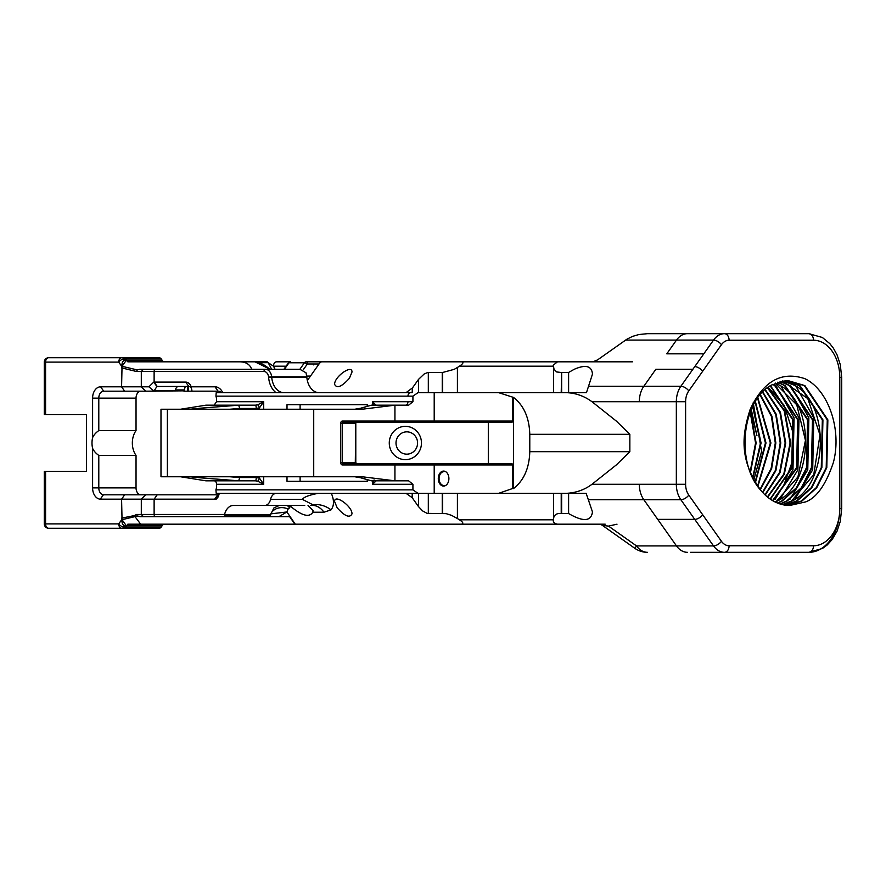 <?xml version="1.0" encoding="UTF-8"?>
<svg xmlns="http://www.w3.org/2000/svg" width="886" height="886" viewBox="0 0 886 886"><rect width="100%" height="100%" fill="white"/><g stroke="black" fill="none" stroke-linecap="round" stroke-linejoin="round"><path stroke-width="1.33" d="M563.994 493.325L216.217 493.325L215.918 489.858A8.893 6.28 -90 0 0 216.572 485.927L216.572 484.288L263.718 484.288L259.498 478.207A3.278 0.786 113.3 0 1 257.649 481.164L263.718 484.288L263.718 476.757M259.498 476.757L259.498 478.207L256.242 477.543A3.278 0.853 90 0 1 255.389 480.821L257.649 481.164M256.242 477.543L239.707 477.543L238.699 480.821L255.389 480.821L214.113 480.821A3.466 2.459 90 0 1 216.572 484.288M189.704 476.757L200.768 477.842A3.278 0.842 -85.5 0 0 201.443 476.757M373.648 480.821L372.53 484.288L375.83 481.164A3.278 2.924 148.1 0 1 374.955 480.821M375.83 481.164L374.058 479.946M375.963 405.179L372.53 401.712L412.92 401.712L408.612 405.179L394.935 405.179L362.13 409.243L160.986 409.243L160.986 476.757L362.13 476.757L394.935 480.821L371.356 480.821L360.458 477.72A3.278 3.156 106.3 0 1 360.358 477.687M371.356 480.821L361.178 477.842A3.278 3.156 106.3 0 1 360.48 477.72A3.278 3.156 106.3 0 1 360.458 477.72M257.649 404.836L255.389 405.179A3.278 0.853 90 0 1 256.242 408.457L259.498 407.793L263.718 401.712L257.649 404.836A3.278 0.786 66.7 0 1 259.498 407.793L259.498 409.243M238.699 480.821L205.917 480.821L180.511 476.757M354.876 409.243L361.178 408.158A3.278 3.156 -106.3 0 0 360.48 408.28A3.278 3.156 -106.3 0 0 360.458 408.28L371.356 405.179L394.935 405.179L394.935 421.06L342.317 421.06A2.226 1.573 90 0 0 340.745 423.286L340.745 462.714A2.226 1.573 90 0 0 342.317 464.94L394.935 464.94L394.935 480.821L408.612 480.821L412.92 484.288L372.53 484.288L372.53 480.821M263.718 409.243L263.718 401.712L216.572 401.712L214.113 405.179L255.389 405.179L238.699 405.179L239.707 408.457L256.242 408.457M238.777 405.179L200.768 408.158A3.278 0.842 85.5 0 1 201.443 409.243M375.83 404.836A3.278 2.924 -148.1 0 0 374.955 405.179M372.53 405.179L372.53 401.712L373.648 405.179M238.699 405.179L205.917 405.179L180.511 409.243M412.92 401.712L412.92 396.142L417.993 392.675L434.206 392.675L434.206 421.06L394.935 421.06A1.107 0.786 90 0 0 395.721 422.179L343.103 422.179A1.107 0.786 90 0 0 342.317 423.286L342.317 462.714A1.107 0.786 90 0 0 343.103 463.821L433.42 463.821A1.107 0.786 -90 0 1 434.206 464.94L434.206 493.325M216.572 401.712L216.572 400.073A8.893 6.28 -90 0 0 215.929 396.142L216.217 392.675L410.428 392.675A3.466 2.459 90 0 0 407.97 396.142L412.92 396.142M367.203 406.309L367.203 404.68L287.009 404.68L287.009 409.243M287.009 476.757L287.009 481.32L367.203 481.32L367.203 479.691M191.897 390.837L191.21 386.805A8.749 6.18 -90 0 0 185.717 382.087L153.743 382.087L148.892 386.805L153.987 391.147L156.9 386.462L188.807 386.462A4.375 3.09 90 0 1 191.897 390.837M191.885 391.169L218.089 391.18A8.893 6.28 90 0 1 221.578 392.675L412.2 392.675A26.491 18.728 -90 0 1 412.511 387.858L406.021 392.675L412.2 392.675M221.578 392.675L222.785 392.675A13.257 9.381 -90 0 0 214.999 386.805L191.21 386.805M178.529 386.462A4.375 3.09 -90 0 0 175.439 390.704L153.998 390.837M222.785 392.675L283.996 392.675A17.487 12.371 90 0 1 271.714 377.237L268.635 377.502A19.68 13.91 -90 0 0 276.078 392.675M148.892 386.805L100.605 386.817A11.319 7.996 -90 0 0 92.598 398.124L92.598 437.64A24.542 17.355 0 0 1 98.789 430.596L98.789 398.124A6.944 4.906 90 0 1 103.695 391.18L151.572 391.18M121.581 366.151L122.489 361.776L124.671 359.971L123.996 359.007A4.375 2.182 144.7 0 0 118.713 362.097L121.581 366.151L121.581 367.867L136.522 371.511L141.306 371.511L141.306 386.805L145.681 391.18L184.078 390.837M155.836 391.18L148.682 391.18M218.233 391.18L183.911 391.18M98.789 430.596L136.034 430.596L136.034 398.124A6.944 4.906 90 0 1 140.952 391.18M136.034 455.404L98.789 455.404A24.542 17.355 0 0 1 92.598 448.36L92.598 487.876A11.319 7.996 -90 0 0 100.251 499.172L103.418 494.809A6.944 4.906 90 0 1 98.789 487.876L136.034 487.876L136.034 455.404A17.355 12.271 90 0 1 136.034 430.596M92.598 437.64A17.355 12.271 -90 0 0 92.598 448.36M92.598 487.876L98.789 487.876L98.789 455.404M100.251 499.172L214.622 499.172A13.257 9.381 -90 0 0 216.339 499.051L218.1 496.991L218.477 493.325L276.432 493.325A8.749 6.18 -90 0 0 270.551 499.405A8.749 6.18 90 0 1 264.659 505.474L233.417 505.474A21.862 15.461 -90 0 0 233.273 505.474A13.124 9.281 -90 0 0 224.579 514.478L136.533 514.478L134.55 515.541L121.581 518.133L121.581 519.849L118.713 523.903A4.375 2.182 35.3 0 0 123.996 526.993L124.671 526.029L122.489 524.224L121.581 519.849M213.094 494.809L218.388 494.809A8.893 6.28 90 0 1 218.089 494.82L103.418 494.809M44.3 362.097L45.585 362.097A4.375 3.09 -90 0 1 48.675 357.722A4.375 4.375 0 0 0 44.3 362.097L44.3 414.57L86.54 414.57L86.54 471.43L44.3 471.43L44.3 523.903A4.375 4.375 0 0 0 48.675 528.277A4.375 3.09 -90 0 1 45.585 523.903L44.3 523.903M143.687 516.671L289.611 516.671L294.927 524.191A30.866 21.818 90 0 0 295.293 524.191L140.686 524.191L135.337 517.092A2.182 1.816 -114.7 0 1 134.55 515.541M217.768 494.82L214.622 499.172M224.501 516.671L271.005 516.671L270.086 516.117L270.374 515.165L224.501 515.165L224.501 516.671L289.611 516.671M224.501 515.165L224.579 514.478M136.533 514.478L137.264 516.084L143.499 516.671L139.866 516.671L143.499 516.671L141.306 514.478L141.306 499.172L145.681 494.809M157.21 386.462L154.12 382.087L154.12 371.511L264.006 371.511A6.556 4.64 90 0 1 268.602 377.148L271.67 376.838A17.487 12.371 -90 0 1 271.714 377.237L306.833 377.237A17.487 12.371 -90 0 0 306.8 376.838L306.002 372.784L299.944 369.318L139.844 369.318L137.241 369.905L122.035 366.317L121.581 386.817L124.671 391.18M136.522 371.511L137.241 369.905M139.844 369.318L183.911 369.318M207.933 369.318L251.702 369.318C249.941 364.39 245.943 361.887 239.696 361.809L127.805 361.809L126.521 360.524L162.326 360.524A4.375 3.09 -90 0 0 164.508 361.809M124.671 359.971L126.521 360.524M126.521 359.971L122.035 366.317M306.833 377.237A17.487 12.371 -90 0 0 319.115 392.675L283.996 392.675M270.086 516.117L270.44 514.832L224.523 514.832M278.868 516.671L286.898 511.964L270.961 513.836L270.385 515.12M140.686 524.191L127.805 524.191L126.521 526.029L122.035 519.683L121.581 499.172L124.671 494.809M45.585 414.57L45.585 362.097L118.713 362.097A4.375 3.09 -90 0 1 121.814 357.722L48.675 357.722M161.252 359.007L123.996 359.007A4.375 3.09 -90 0 0 121.814 357.722L159.059 357.722A4.375 3.09 90 0 1 161.252 359.007L162.326 360.524M48.675 528.277L121.814 528.277A4.375 3.09 -90 0 1 118.713 523.903L45.585 523.903L45.585 471.43M121.814 528.277A4.375 3.09 -90 0 0 123.996 526.993L161.252 526.993A4.375 3.09 90 0 1 159.059 528.277L121.814 528.277M164.508 524.191A4.375 3.09 -90 0 0 162.326 525.476L161.252 526.993M126.521 526.029L124.671 526.029M136.034 487.876A6.944 4.906 -90 0 0 140.675 494.809M72.043 471.43L86.54 471.43M86.54 414.57L72.043 414.57M219.041 494.709L216.339 499.051M276.432 493.325L331.342 493.325C334.288 500.357 334.177 505.873 331.021 509.871A23.39 20.19 44.9 0 0 312.98 504.81L302.447 499.405C303.665 497.135 308.915 495.108 318.207 493.325M406.021 493.325L418.502 493.325L418.502 506.604L412.2 497.699L406.021 493.325M459.424 519.816C463.09 522.153 463.766 523.604 461.44 524.191L557.504 524.191C554.359 523.604 552.964 522.153 553.34 519.816L459.424 519.816L457.409 518.531L457.409 493.325L498.685 493.325L512.75 488.463L512.75 464.94A1.107 0.786 90 0 0 511.964 463.821L343.103 463.821A1.107 0.786 90 0 0 342.317 464.94M508.841 493.325L529.728 493.325M568.613 513.548L568.613 493.325L586.155 493.325L592.468 511.909C591.206 521.489 583.254 522.042 568.613 513.548L561.215 513.526C556.718 513.116 554.16 514.777 553.54 518.531L553.34 519.816M688.787 495.097L721.437 541.28A15.306 10.82 90 0 0 729.089 545.765L813.492 545.765A37.168 26.281 90 0 0 839.784 508.597L839.784 377.403A37.168 26.281 90 0 0 813.492 340.235L729.089 340.235A15.306 10.82 90 0 0 721.437 344.72L688.787 390.903A15.306 10.82 90 0 0 685.609 401.723L685.609 484.277A15.306 10.82 90 0 0 688.787 495.097A6.556 3.278 144.7 0 1 680.869 499.737L643.845 499.737A21.862 15.461 -90 0 1 639.315 484.277L676.339 484.277L676.339 401.723L591.992 401.723C584.273 396.075 575.822 393.052 566.652 392.675L586.454 392.675L592.468 374.091C591.77 365.885 585.668 364.301 574.172 369.318L568.613 372.452L561.646 372.452L561.646 392.675L566.652 392.675L498.685 392.675L513.526 397.426C523.87 405.511 529.285 417.815 529.784 434.317L629.846 434.317L629.846 451.683L616.446 464.829L591.992 484.277C584.682 489.736 576.232 492.76 566.652 493.325L586.155 493.325M216.217 493.325L218.477 493.325M376.162 493.325L393.517 493.325M457.409 518.531L451.483 515.32L446.179 513.647L427.096 513.371L422.633 510.934L418.502 506.604M289.578 505.474C301.539 515.73 309.292 517.967 312.836 512.219L323.955 512.219L331.021 509.871M287.839 505.474A12.027 8.506 -90 0 1 289.811 507.556L288.349 505.474M233.273 505.474L279.223 505.474L273.929 507.933L270.44 514.832A12.027 9.945 3.6 0 1 288.083 509.085L286.898 511.964L295.293 524.191M461.44 524.191L294.927 524.191M337.156 507.767C344.765 516.272 349.704 518.31 351.975 513.902C352.395 506.316 334.199 493.458 334.62 501.631L337.156 507.767M442.646 493.325L442.646 513.526M442.247 493.325L442.247 513.548M617.01 524.191L608.505 526.107L602.425 525.398A6.556 6.556 0 0 0 598.637 524.191L605.227 524.191M599.213 524.191L557.504 524.191M313.722 476.757L313.722 409.243M367.203 481.32L300.099 481.32L300.099 476.757M218.089 391.18L214.999 386.805M367.203 404.68L300.099 404.68L300.099 409.243M393.517 392.675L306.811 392.675M418.502 392.675L418.502 379.396L424.184 373.97L427.739 372.497L442.646 372.474L454.274 369.318L457.409 367.469L457.409 392.675L561.215 392.675L561.646 372.452M498.685 392.675L434.206 392.675M417.993 493.325L412.92 489.858L412.92 484.288M304.729 505.474L264.659 505.474M310.609 505.474A8.749 6.18 -90 0 0 311.174 505.441A8.749 6.18 -90 0 0 312.98 504.81M233.417 505.474L292.435 505.474M255.412 361.809L239.696 361.809M258.79 362.695L268.203 362.695A2.182 1.55 -90 0 0 266.952 361.809L255.545 361.809A2.182 1.55 90 0 1 256.364 362.141M271.648 369.318L268.203 362.695L273.475 366.184A4.375 3.09 -90 0 1 276.576 361.809L290.663 361.809A3.334 2.359 90 0 0 288.991 362.784L304.452 362.784A3.334 2.359 -90 0 1 306.124 361.809L315.46 361.809M314.962 361.809L314.608 361.809A2.182 1.55 90 0 1 314.608 361.809L316.933 361.809M316.512 361.809L317.144 361.809M339.515 361.809L306.124 361.809A2.182 1.55 90 0 1 307.663 363.991L319.026 363.991M257.15 362.319A2.182 1.528 101.2 0 0 256.94 362.252A2.182 1.528 101.2 0 0 256.719 362.23L255.545 361.809M185.274 386.462L184.078 390.704M561.215 372.474L556.696 371.965L554.049 369.318L553.285 365.165L557.504 361.809L321.352 361.809L319.647 363.116L307.342 380.515M690.471 333.679L647.456 333.679L638.895 334.531L632.493 336.403L626.845 339.238L597.574 359.893L592.933 361.809L557.504 361.809M608.505 526.107L636.525 545.92L634.83 548.312L602.425 525.398M590.342 361.809L594.871 361.809M608.704 361.809L612.204 361.809M351.975 372.098C352.395 363.913 334.199 376.783 334.62 384.369C336.879 388.777 341.819 386.728 349.427 378.233L351.975 372.098M312.836 512.219L313.09 510.513L308.04 505.474M568.613 372.452L568.613 392.675M396.009 443A11.164 10.787 90 0 1 406.785 431.836A11.164 10.787 90 0 1 417.572 443A11.164 10.787 90 0 1 406.785 454.164A11.164 10.787 90 0 1 396.009 443M443.986 485.517A6.944 4.906 90 0 1 439.079 478.573A6.944 4.906 90 0 1 443.986 471.64M767.73 387.581L784.686 410.583L790.655 443L784.309 474.298L767.664 497.179M765.271 389.585L780.455 412.344L785.727 443L780.101 472.526L765.227 495.041M762.802 391.911L776.202 414.227L780.799 443L775.881 470.632L762.791 492.572M760.332 394.624L771.95 416.232L775.859 443L771.651 468.616L760.343 489.748M757.873 397.781L770.931 443L757.873 486.48M755.404 401.48L766.002 443L755.404 482.682M752.945 405.91L761.063 443L752.934 478.163M750.475 411.37L756.135 443L750.475 472.603M750.187 412.112L755.548 443L750.176 471.861M752.646 406.486L760.487 443L752.646 477.565M755.116 401.956L765.415 443L755.105 482.183M757.574 398.179L770.344 443L757.574 486.071M760.044 394.968L771.451 416.475L775.283 443L771.141 468.373L760.044 489.382M762.514 392.21L775.704 414.449L780.212 443L775.383 470.4L762.503 492.262M764.972 389.84L779.946 412.566L785.151 443L779.602 472.304L764.939 494.765M767.442 387.802L784.176 410.794L790.079 443L783.811 474.088L767.376 496.935M389.275 443A16.657 16.092 90 0 1 413.408 428.569A16.657 16.092 90 0 1 413.408 457.431A16.657 16.092 90 0 1 389.275 443M438.293 478.573A7.498 5.305 -90 0 0 446.245 485.074A7.498 5.305 -90 0 0 446.245 472.083A7.498 5.305 -90 0 0 438.293 478.573M791.63 505.419A62.474 44.178 -90 0 1 789.67 505.474L805.717 501.886C816.748 497.655 825.973 484.509 833.394 462.459C842.132 429.256 828.133 389.685 804.853 378.676C781.507 370.869 763.256 381.168 750.099 409.576C743.376 431.05 737.174 458.162 761.273 490.855C735.125 463.057 741.947 399.929 771.684 384.967L787.754 380.526L804.887 385.598L827.856 419.853L826.793 467.675L816.715 487.765L801.952 501.033L787.499 505.408M784.774 505.098L796.436 501.033L811.199 487.765L821.278 467.675L822.341 419.853L799.371 385.598L784.996 380.648M787.211 505.385L801.365 501.033L816.139 487.765L826.206 467.675L827.269 419.853L804.3 385.598L787.466 380.526M785.284 380.626L799.947 385.598L822.928 419.853L821.865 467.675L811.786 487.765L797.023 501.033L785.062 505.131M782.825 380.925L794.554 385.31C829.85 403.274 828.842 483.8 792.084 501.033L782.615 504.677M783.634 485.738L792.195 461.894L792.892 432.235L784.143 405.301L768.173 387.26M775.15 499.327L792.97 469.779L794.077 417.882L776.158 386.152M780.09 499.327L797.898 469.779L799.006 417.882L781.098 386.152M775.427 383.095L779.746 385.31C815.054 403.274 814.046 483.8 777.288 501.033L775.283 502.074M772.957 384.269L775.294 385.598L798.264 419.853L797.201 467.675L772.836 500.767M770.488 385.687L793.335 419.853L792.261 467.675L770.399 499.217M770.111 499.017L791.685 467.675L792.748 419.853L770.2 385.864M772.548 500.59L796.614 467.675L797.677 419.853L774.707 385.598L772.67 384.424M774.995 501.93L776.712 501.033L797.909 476.967L805.452 440.364L796.735 404.769L775.128 383.228M777.443 503.038L781.64 501.033L796.403 487.765L806.481 467.675L807.545 419.853L784.575 385.598L777.598 382.254M779.879 503.924L786.569 501.033L801.343 487.765L811.41 467.675L812.473 419.853L789.504 385.598L780.068 381.512M782.327 504.61L791.508 501.033L813.758 474.641L819.993 434.937L807.799 398.622L782.537 380.98M789.67 505.474A62.474 44.178 -90 0 1 761.273 490.855M780.356 381.434L790.09 385.598L813.06 419.853L811.997 467.675L801.919 487.765L787.156 501.033L780.167 504.012M777.886 382.154L785.151 385.598L808.132 419.853L807.057 467.675L796.99 487.765L782.216 501.033L777.731 503.148M789.947 499.327L807.766 469.779L808.874 417.882L790.954 386.152M794.886 499.327L812.695 469.779L813.802 417.882L795.894 386.152M753.764 480.201L761.617 451.395L753.211 402.731M592.933 361.809L632.46 361.809M313.699 364.899L313.057 363.991M457.409 367.469L459.391 366.206A54.002 46.127 168.3 0 1 460.908 366.184L553.163 366.184A4.375 4.341 -90 0 1 553.285 365.165M461.44 361.809C463.611 362.009 463.444 363.116 460.919 365.165L459.391 366.206M310.764 388.079L309.292 385.809M418.502 379.396L412.511 387.858M460.919 365.165L460.908 366.184M750.785 410.617L756.954 435.735M751.273 409.454L756.943 435.735M287.352 505.474L289.379 507.556L287.429 505.474M591.992 401.723L616.446 421.171L629.846 434.317M813.492 545.765A6.556 4.64 90 0 1 808.863 552.321L822.485 548.445L827.125 545.034L832.109 539.607L837.048 531.157L840.26 521.5L841.7 508.597L839.784 508.597A43.724 30.921 -90 0 1 808.863 552.321L690.471 552.321M647.456 333.679L808.863 333.679A6.556 4.64 90 0 1 813.492 340.235M512.75 397.537L512.75 421.06A1.107 0.786 90 0 1 511.964 422.179L343.103 422.179A1.107 0.786 -90 0 1 342.317 421.06M529.784 434.317L529.784 451.683C529.285 468.185 523.87 480.489 513.526 488.574L512.75 488.463M513.526 397.426L513.526 488.574M488.308 463.821L488.308 422.179M357.656 463.821L355.297 462.714L340.745 462.714M355.795 463.267L355.795 422.733L357.656 422.179M355.795 422.733L355.297 462.714M588.747 499.737L643.845 499.737L676.494 545.92L636.525 545.92A21.862 15.461 90 0 0 647.456 552.321A21.862 21.862 0 0 1 634.83 548.312M361.178 477.842L354.876 476.757M239.707 477.543L229.773 476.757M200.768 477.842L238.777 480.821M229.773 409.243L239.707 408.457M200.768 408.158L189.704 409.243M361.178 408.158L371.356 405.179M407.97 396.142L215.929 396.142M185.717 382.087L188.807 386.462M153.81 382.087L156.933 386.462M156.9 386.462L153.743 382.087M136.034 398.124L92.598 398.124M103.695 391.18L100.605 386.817M157.21 494.809L154.12 499.172L154.12 514.478A2.182 1.55 -90 0 0 155.659 516.671M143.499 369.318L141.306 371.511L154.12 371.511A2.182 1.55 -90 0 1 155.659 369.318M306.8 376.838L271.67 376.838A8.749 6.18 -90 0 0 265.556 369.318A2.182 1.55 90 0 0 264.006 371.511M122.035 519.683L137.264 516.084M162.326 525.476L126.521 525.476M289.811 507.556L288.083 509.085M553.54 493.325L553.54 518.531M561.646 493.325L561.646 513.548M561.215 493.325L561.215 513.526M428.315 493.325L428.315 513.548M412.2 493.325L412.2 497.699M591.992 484.277L639.315 484.277M167.388 476.757L167.388 409.243M412.92 489.858L215.918 489.858M407.97 401.712A3.466 2.459 -90 0 1 405.522 405.179M302.447 499.405L270.551 499.405M269.765 369.318A43.724 30.921 -90 0 0 256.719 362.23M188.297 391.18L188.297 386.462M187.754 386.462L187.754 391.18M588.747 386.263L643.845 386.263L655.817 369.318L692.852 369.318L713.529 340.08L625.594 340.08M639.315 401.723A21.862 15.461 90 0 1 643.845 386.263L680.869 386.263L692.852 369.318M687.436 333.679A21.862 15.461 90 0 0 676.494 340.08L666.77 353.835L703.794 353.835M721.437 541.28A6.556 3.278 144.7 0 1 713.529 545.92L680.869 499.737A21.862 15.461 -90 0 1 676.339 484.277L685.609 484.277M702.676 514.733A6.556 3.278 144.7 0 1 694.757 519.373L657.733 519.373M275.114 369.318L273.475 366.184L286.1 366.184M310.477 376.074L306.711 376.074M303.222 369.816L307.099 364.334A1.141 0.808 -90 0 1 307.663 363.991M299.833 369.318L304.452 362.784A2.182 1.096 35.3 0 1 307.099 364.334M512.75 464.94L394.935 464.94A1.107 0.786 90 0 1 395.721 463.821M340.745 423.286L355.297 423.286M175.506 389.94L184.078 389.94M323.955 512.219A23.39 16.546 90 0 0 312.26 505.363L311.196 505.441M284.373 369.318L288.991 362.784A2.182 1.096 -144.7 0 0 288.304 363.061M428.315 372.452L428.315 392.675M442.247 372.452L442.247 392.675M442.646 372.474L442.646 392.675M553.54 367.469L553.54 392.675M512.75 421.06L434.206 421.06A1.107 0.786 -90 0 1 433.42 422.179M629.846 451.683L529.784 451.683M687.436 552.321A21.862 15.461 90 0 1 676.494 545.92L713.529 545.92A21.862 15.461 -90 0 0 724.46 552.321A6.556 4.64 90 0 0 729.089 545.765M721.437 344.72A6.556 3.278 35.3 0 0 713.529 340.08A21.862 15.461 -90 0 1 724.46 333.679A6.556 4.64 90 0 1 729.089 340.235M685.609 401.723L676.339 401.723A21.862 15.461 -90 0 1 680.869 386.263A6.556 3.278 35.3 0 1 688.787 390.903M694.757 366.627A6.556 3.278 35.3 0 1 702.676 371.267M839.784 377.403L841.7 377.403L840.271 364.567L837.082 354.909L833.383 348.187L829.905 343.713L822.352 337.477L808.863 333.679M354.666 476.746L360.48 477.72M354.666 409.254L360.48 408.28M270.164 369.318L255.168 361.953M283.885 369.318L288.304 363.072L290.663 361.809M270.961 513.836L270.285 515.53M566.652 493.325L498.685 493.325M841.7 508.597L841.7 377.403"/></g></svg>
